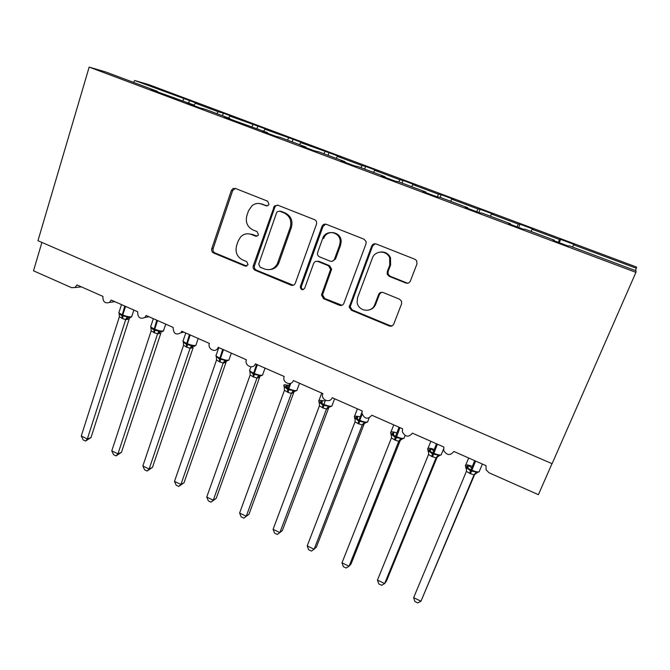 <?xml version="1.0" encoding="UTF-8"?>
<svg xmlns="http://www.w3.org/2000/svg" width="670" height="670" viewBox="0 0 670 670"><rect width="100%" height="100%" fill="white"/><g stroke="black" fill="none" stroke-linecap="round" stroke-linejoin="round"><path stroke-width="1" d="M268.972 204.325L267.623 201.167L235.413 188.463L233.018 188.563L231.309 190.556L211.787 248.629C211.318 250.63 211.938 252.096 213.655 253.026L245.186 266.124L248.059 264.759L246.736 261.643L242.615 259.935C237.038 256.92 235.019 252.188 236.577 245.731L238.227 240.907L240.773 236.745C243.888 233.83 247.423 233.076 251.384 234.483L255.538 236.167L258.017 235.505L258.444 234.751L257.104 231.619L252.95 229.936C247.305 226.946 245.279 222.18 246.862 215.64L248.528 210.749L252.121 205.598C255.128 203.37 258.369 202.876 261.836 204.124L266.032 205.782L268.352 205.296L268.972 204.325M405.802 283.025C407.871 283.628 409.404 282.949 410.392 280.99L416.958 263.963L416.648 260.697L414.939 259.265L376.18 243.981C374.136 243.411 372.637 244.106 371.683 246.066L349.204 307.12L351.382 310.235L389.27 325.972C391.314 326.591 392.821 325.947 393.784 324.037L401.565 303.87L401.573 301.274L399.571 299.214L383.106 292.514C381.062 291.911 379.563 292.581 378.609 294.507L374.823 304.49C371.858 313.526 357.654 311.357 357.093 301.86L357.646 297.43L372.361 258.168C374.882 250.329 386.808 250.052 389.647 257.833L389.764 265.102L387.252 271.719L387.218 274.231L389.245 276.375L405.802 283.025L408.273 283.075M157.383 91.907L157.4 91.338L105.826 72L89.16 67.092L37.964 240.714L552.097 463.699L635.922 272.363L636.09 270.856L569.249 245.79L568.185 246.032L553.026 240.346L554.308 240.187L554.098 240.748M89.16 67.092L635.922 272.363M316.466 224.232L316.567 223.914C316.91 221.938 316.223 220.522 314.515 219.659L277.824 205.196L274.373 206.008L253.277 265.814C252.783 267.833 253.411 269.323 255.169 270.27L291.065 285.185C292.999 285.763 294.415 285.11 295.303 283.226L316.466 224.232M326.332 224.324L364.036 239.19L366.13 241.61L366.013 243.821L343.878 303.351C342.948 305.252 341.491 305.897 339.506 305.302L323.627 298.711L321.491 294.993L330.628 269.298L328.467 265.747L317.94 261.484C315.972 260.906 314.531 261.576 313.627 263.486L304.683 288.234C302.338 290.537 300.872 290.01 300.286 286.659L321.977 226.41C322.89 224.467 324.347 223.772 326.332 224.324M81.363 286.869L74.965 287.522L76.975 284.926L102.92 296.391C102.745 301.751 104.947 303.761 109.528 302.413L111.203 300.051L137.685 311.751C137.635 317.513 140.03 319.423 144.854 317.496L146.135 315.486L173.161 327.429C173.312 333.652 175.909 335.435 180.95 332.772L181.788 331.24L209.392 343.434C207.306 348.735 215.145 353.216 217.792 348.216L218.202 347.328L246.392 359.782C244.064 365.627 253.31 369.865 255.345 363.869L284.189 376.481L284.021 377.034C282.338 382.913 291.5 386.381 293.376 380.543L322.798 393.55L322.488 394.973C321.793 400.643 330.436 403.089 332.194 397.695L362.261 410.978L361.934 413.231C364.472 419.085 367.78 419.747 371.858 415.224L402.603 428.808L402.352 431.79C405.283 437.1 408.641 437.552 412.418 433.147L443.842 447.032L443.733 450.634C446.957 455.474 450.341 455.751 453.883 451.463L486.026 465.667L486.077 469.804L489.092 472.811L538.404 494.678L551.996 463.657M554.308 240.187L525.129 229.241L523.429 229.241L508.622 223.688L510.532 223.772L510.347 224.333M510.532 223.772L482.006 213.077L479.703 212.842L465.24 207.415L467.744 207.725L467.576 208.286M467.744 207.725L439.863 197.265L436.974 196.804L422.837 191.503L425.911 192.039L425.768 192.6M425.911 192.039L398.65 181.813L395.208 181.135L381.389 175.95L385.007 176.696L384.882 177.265M385.007 176.696L358.341 166.696L354.38 165.817L340.863 160.741L345 161.688L344.891 162.257M345 161.688L318.912 151.906L314.439 150.834L301.215 145.876L305.855 147.015L305.771 147.576M305.855 147.015L280.328 137.442L275.378 136.178L262.439 131.32L267.548 132.643L267.481 133.213M267.548 132.643L224.492 117.083L230.053 118.582L230.003 119.151M230.053 118.582L205.598 109.411L199.744 107.803L187.357 103.147L193.345 104.822L193.312 105.383M559.274 242.691L560.648 239.391L559.551 239.525L532.097 229.249L531.042 231.468M558.261 242.314L559.551 239.525M518.655 227.457L519.987 224.174L518.354 224.107L491.479 214.04L490.406 216.226M517.039 226.845L518.354 224.107M478.891 212.532L480.181 209.274L478.028 209.007L451.722 199.158L450.634 201.31M476.688 211.703L478.028 209.007M440.165 197.382L441.195 194.694L438.548 194.233L412.795 184.585L411.682 186.704M437.208 196.846L438.548 194.233M402.017 183.077L403.022 180.406L399.898 179.761L374.672 170.322L373.55 172.399M398.784 181.863L399.898 179.761M364.647 169.058L365.619 166.411L362.043 165.59L337.328 156.336L336.189 158.388M360.912 167.659L362.043 165.59M328.032 155.331L328.97 152.693L300.746 142.643L299.591 144.661M323.811 153.748L324.958 151.705M292.145 141.873L293.05 139.251L264.901 129.226L263.729 131.211M287.455 140.114L288.619 138.104M256.97 128.682L257.841 126.077L229.76 116.069L228.579 118.029M251.836 126.756L253.017 124.779M222.482 115.742L223.328 113.163L218.11 111.714L195.322 103.18L200.774 104.721L134.729 80.501L148.799 84.638L636.5 267.045L636.366 268.276L573.595 244.784L572.574 247.037M216.921 113.657L218.11 111.714M157.4 91.338L150.993 89.512L193.345 104.822M188.655 103.063L189.476 100.5M182.692 100.827L183.898 98.9M41.9 242.423L33.5 270.806L71.531 287.665L74.965 287.522M560.648 239.391L574.508 244.575L573.595 244.784M519.987 224.174L533.555 229.249L532.097 229.249M480.181 209.274L493.463 214.249L491.479 214.04M441.195 194.694L454.201 199.56L451.722 199.158M403.022 180.406L415.76 185.171L412.795 184.585M365.619 166.411L378.098 171.076L374.672 170.322M328.97 152.693L341.197 157.274L337.328 156.336M293.05 139.251L305.043 143.74L300.746 142.643M257.841 126.077L269.6 130.474L264.901 129.226M223.328 113.163L234.852 117.476L229.76 116.069M193.823 105.575L195.322 103.18M133.506 82.377L134.729 80.501M635.369 270.588L636.366 268.276M267.297 205.874L259.524 203.521M248.269 233.78L252.632 234.466L256.987 236.217M235.271 188.412L232.624 190.682L213.144 248.57C212.675 250.563 213.294 252.021 215.003 252.95L246.811 266.124M277.489 205.079L275.554 206.084L274.8 207.348L254.516 265.697C254.022 267.715 254.65 269.189 256.401 270.144L293.326 285.244M279.599 211.151L277.078 211.837L276.643 212.608L258.729 264.03L260.052 267.154L264.441 268.972C269.96 270.73 274.248 269.022 277.313 263.854L290.252 227.398C291.902 220.765 289.842 215.941 284.072 212.926L279.499 211.117M269.859 269.583C273.712 269.273 276.584 267.322 278.486 263.737L278.98 262.548L277.807 262.657M280.772 211.209L285.227 212.976C290.981 215.983 293.041 220.79 291.391 227.406L278.98 262.548M316.952 261.25L318.995 261.375L329.489 265.63L331.642 269.173L322.538 294.783L324.665 298.485L342.052 305.294M325.721 224.148L323.024 226.418L301.391 286.467C301.173 288.175 301.868 289.206 303.477 289.566M339.573 245.287L340.176 241.795C340.544 231.644 325.595 228.931 322.639 238.537L317.505 252.891C317.295 254.751 317.99 256.082 319.607 256.878L330.142 261.141C332.136 261.719 333.585 261.04 334.514 259.114L339.573 245.287L340.569 245.228L341.164 241.753C341.533 231.636 326.633 228.931 323.685 238.503M332.203 261.267L335.519 259.022L334.514 259.114M340.569 245.228L335.519 259.022M380.719 252.012C385.208 251.685 388.466 253.595 390.493 257.732L390.602 264.985L388.097 271.576L388.064 274.08L390.082 276.216L406.59 282.841M369.346 309.9C372.361 309.088 374.48 307.195 375.703 304.239L374.823 304.49M381.456 292.279L379.48 294.289L375.703 304.239M375.208 243.754L372.579 246.007L350.159 306.868L352.328 309.967L390.108 325.654L392.235 325.821M90.986 437.577L85.526 441.036L87.326 438.959L125.7 319.548L122.786 318.719L119.386 316.734L81.263 436.011L87.326 438.959L90.986 437.577L129.168 319.054L125.675 319.682L128.372 317.714L130.005 317.789M129.134 319.079L129.419 318.258L129.168 319.054M119.092 313.619L122.024 315.796L124.762 306.048M122.032 318.376L122.024 315.796L127.233 316.734L128.372 317.714M125.7 319.548L127.233 316.734M119.386 316.734L119.076 313.108M85.526 441.036L83.114 439.855L81.263 436.011M121.438 452.359L116.027 455.901L117.945 453.858L157.592 333.76L154.619 332.906L151.16 330.896L111.781 450.86L117.945 453.858L121.438 452.359L160.867 333.166L157.55 333.886M150.901 327.764L153.924 329.992L156.788 320.193M153.849 332.563L153.924 329.992L161.864 331.952M157.592 333.76L159.2 330.947M151.16 330.896L150.892 327.253M116.027 455.901L113.573 454.704L111.781 450.86M152.45 467.409L147.099 471.035L149.134 469.025L190.087 348.249L187.064 347.37L183.538 345.326L142.852 465.968L149.134 469.025L152.45 467.409L193.169 347.546L190.046 348.366M183.245 342.119L186.428 344.455L189.426 334.615M186.277 347.018L186.428 344.455L194.325 346.382M190.087 348.249L191.779 345.435M183.538 345.326L183.312 341.666M147.099 471.035L144.594 469.812L142.852 465.968M184.032 482.743L178.739 486.454L180.908 484.477L223.202 363.006L220.12 362.11L216.527 360.033L174.502 481.361L180.908 484.477L184.032 482.743L226.083 362.194L223.16 363.132M216.36 357.01L216.351 356.365L219.551 359.204L222.683 349.305M219.316 361.75L219.551 359.204L224.978 360.2L226.284 361.18C224.601 361.817 224.065 362.219 224.676 362.386L226.577 361.18M223.202 363.006L224.978 360.2M216.527 360.033L216.351 356.365M178.739 486.454L176.185 485.206L174.502 481.361M216.209 498.354L210.966 502.157L213.269 500.214L256.962 378.056L253.813 377.135L250.153 375.016L206.745 497.048L213.269 500.214L216.209 498.354L259.633 377.126L256.92 378.182M250.027 371.992L250.027 371.339L253.31 374.228L256.585 364.287M253 376.766L253.31 374.228L258.821 375.25L259.993 376.197C257.783 377.16 257.079 377.704 257.875 377.838L260.077 376.197M256.962 378.056L258.821 375.25M250.153 375.016L250.027 371.339M210.966 502.157L208.37 500.892L206.745 497.048M248.98 514.267L243.805 518.153L246.25 516.252L291.383 393.391L288.167 392.453L284.44 390.3L239.6 513.027L246.25 516.252L248.98 514.267L293.828 392.344L291.333 393.516M287.246 387.964L287.531 385.2L285.973 386.129L286.928 387.93M284.063 386.967L284.356 386.607L287.74 389.555L289.683 383.6M287.338 392.076L287.74 389.555L293.326 390.593L294.373 391.506L296.894 390.434L297.17 389.613M291.383 393.391L293.326 390.593M284.44 390.3L284.356 386.607M243.805 518.153L241.158 516.863L239.6 513.027M339.991 243.779L341.147 241.192M273.084 529.308L274.574 533.144L277.271 534.459L279.851 532.6L326.474 409.035L323.2 408.072L319.397 405.878L273.084 529.308L279.851 532.6L282.38 530.481L328.694 407.863L326.424 409.161M321.985 403.332L322.253 400.618L320.737 401.573L321.675 403.357M318.995 402.503L319.364 402.168L322.84 405.174L323.066 404.027L323.92 404.412L325.478 400.258M322.354 407.687L322.84 405.174L328.509 406.238L329.439 407.125L331.977 406.02L332.186 405.224M326.474 409.035L328.509 406.238M319.397 405.878L319.364 402.168M307.203 545.899L308.627 549.735L311.374 551.075L314.113 549.258L362.269 424.989L358.056 423.608L355.05 421.773L307.203 545.899L314.113 549.258L316.416 546.996L364.246 423.691L362.227 425.123L364.681 423.113L367.755 421.916L367.905 421.154M357.428 418.943L357.663 416.33L356.18 417.318L357.11 419.077M354.614 418.348L355.067 418.047L358.651 421.112L361.984 412.033M358.056 423.608L358.651 421.112L364.396 422.192L365.167 423.046M362.269 424.989L364.396 422.192M355.05 421.773L355.067 418.047M341.993 562.825L343.341 566.653L346.147 568.018L349.036 566.242L398.784 441.262L395.367 440.24L391.414 437.979L341.993 562.825L349.036 566.242L351.114 563.839L400.509 439.83L398.734 441.396L401.715 439.302L401.003 438.473L395.174 437.368L399.052 427.242M393.566 434.864L393.776 432.359L392.327 433.381L393.24 435.098M390.953 434.512L391.489 434.244L395.174 437.368L394.488 439.847M398.784 441.262L401.003 438.473M391.414 437.979L391.489 434.244M377.461 580.078L378.743 583.897L381.599 585.295L384.639 583.562L436.036 457.87L431.647 456.421L428.524 454.52L377.461 580.078L384.639 583.562L386.49 581.016L437.477 456.354L435.977 457.995M434.47 451.345L430.617 448.716L429.202 449.771L430.098 451.429M428.708 452.476L428.021 451.002L428.649 450.768L432.435 453.958L436.488 443.783M431.647 456.421L432.435 453.958L438.364 455.089L439.001 455.885L435.986 458.004M436.036 457.87L438.364 455.089M430.617 448.716L430.425 451.111M428.524 454.52L428.649 450.768M413.641 597.665L414.839 601.484L417.753 602.908L420.961 601.225L474.058 474.812L470.491 473.74L466.387 471.395L413.641 597.665L420.961 601.225L475.038 473.598M474.921 473.698L474 474.946L477.057 472.819L476.487 472.04L470.474 470.884L474.695 460.659M471.672 467.869L468.204 465.399L466.831 466.488L467.71 468.079M465.734 467.601L466.571 467.627L470.474 470.884L469.578 473.33M474.058 474.812L476.487 472.04M468.204 465.399L468.037 467.685M466.387 471.395L466.571 467.627M263.059 204.199L261.836 204.124M256.769 236.141L255.538 236.167M252.632 234.466L251.384 234.483M246.451 266.007L245.186 266.124M215.003 252.95L213.655 253.026M213.144 248.57L211.787 248.629M232.624 190.682L231.309 190.556M267.246 205.858L266.032 205.782M292.195 285.001L291.065 285.185M256.401 270.144L255.169 270.27M254.516 265.697L253.277 265.814M274.8 207.348L273.603 207.281M291.391 227.406L290.252 227.398M285.227 212.976L284.072 212.926M340.486 305.051L339.506 305.302M324.665 298.485L323.627 298.711M322.731 293.954L321.692 294.163M331.432 270.186L330.411 270.32M329.489 265.63L328.467 265.747M318.995 261.375L317.94 261.484M301.458 286.249L300.353 286.442M323.024 226.418L321.977 226.41M390.082 276.216L389.245 276.375M388.097 271.576L387.252 271.719M390.602 264.985L389.764 265.102M379.48 294.289L378.609 294.507M390.108 325.654L389.27 325.972M352.328 309.967L351.382 310.235M350.377 305.403L349.422 305.654M372.579 246.007L371.683 246.066M121.505 304.599L119.193 311.843C118.364 312.413 119.302 313.334 122.024 314.615L122.778 314.959C126.278 316.391 129.101 317.027 131.253 316.86L131.923 315.997M122.786 318.719L122.778 314.959L125.525 306.383M133.841 310.051L131.689 316.734L129.779 317.798M153.33 318.669L150.968 325.896C150.097 326.491 151.093 327.463 153.949 328.819L154.728 329.163C158.271 330.62 161.076 331.24 163.137 331.022L163.723 330.159M154.619 332.906L154.728 329.163L157.567 320.536M165.716 324.138L163.472 330.921L161.445 331.993M157.567 333.894L160.289 331.91M185.758 332.99L183.329 340.201C182.433 340.837 183.488 341.859 186.495 343.291L187.282 343.643C190.875 345.125 193.663 345.728 195.632 345.452L196.126 344.589M187.064 347.37L187.282 343.643L190.213 334.958M198.203 338.492L195.858 345.377L193.697 346.449M190.062 348.383L192.818 346.382M218.663 347.973L216.309 354.782C215.38 355.443 216.494 356.532 219.651 358.04L220.455 358.391C224.115 359.899 226.87 360.493 228.738 360.167L229.157 359.304M220.12 362.11L220.455 358.391L223.487 349.665M223.177 363.14L225.966 361.13M250.898 366.859L249.91 369.639C248.947 370.334 250.128 371.482 253.461 373.073L254.273 373.433C257.992 374.966 260.722 375.543 262.489 375.158L262.833 374.312M253.813 377.135L254.273 373.433L257.406 364.656M256.928 378.19L259.759 376.155M289.063 385.284L284.155 384.781C283.175 385.518 284.432 386.724 287.924 388.399L288.762 388.767L290.763 383.307M288.167 392.453L288.762 388.767C292.472 390.309 295.177 390.87 296.86 390.451L299.507 383.257M293.803 392.377L294.222 391.523M291.341 393.533L294.205 391.481M324.272 400.836L318.987 400.25C318.133 401.054 319.49 402.318 323.066 404.027M323.2 408.072L323.92 404.412C327.58 405.928 330.226 406.489 331.859 406.079L334.623 398.767M328.668 407.896L329.012 407.176M326.441 409.169L327.998 407.502L329.339 407.109M319.046 402.578L319.389 403.189M373.123 244.274L373.651 244.483M360.175 416.707L354.505 416.028C353.785 416.908 355.251 418.222 358.919 419.973L359.782 420.358L362.118 414.311M358.927 423.993L359.782 420.358C363.383 421.866 365.979 422.418 367.57 422.016L369.137 417.988M364.22 423.725L364.48 423.164M354.673 418.423L355.108 419.244M396.799 432.912C394.027 431.949 392.084 431.639 390.962 431.991L390.736 432.125C390.149 433.071 391.732 434.445 395.484 436.237L396.372 436.631C399.915 438.121 402.461 438.666 404.002 438.272L404.345 437.409M395.367 440.24L399.94 427.636M390.995 434.579L391.54 435.659M434.177 449.453C431.237 448.372 429.177 448.004 427.988 448.356L427.695 448.54C427.251 449.562 428.951 450.994 432.795 452.828L433.699 453.23C437.2 454.704 439.688 455.248 441.178 454.871L441.538 454M432.552 456.823L437.393 444.177M472.308 466.345C469.201 465.131 467.015 464.704 465.75 465.055L465.416 465.29C465.114 466.395 466.94 467.886 470.876 469.77L471.806 470.181C475.248 471.63 477.685 472.174 479.134 471.806L479.494 470.943M470.491 473.74L475.616 461.069M465.851 467.828L466.621 469.77M114.871 301.676L109.528 302.413M149.016 316.759L144.854 317.496M183.798 332.127L180.95 332.772M219.274 347.805L217.792 348.216M234.324 188.697L233.018 188.563M275.554 206.084L274.373 206.008M278.486 263.737L277.313 263.854M322.538 294.783L321.491 294.993M331.642 269.173L330.628 269.298M301.391 286.467L300.286 286.659M341.164 241.753L340.176 241.795M388.064 274.08L387.218 274.231M390.493 257.732L389.647 257.833M350.159 306.868L349.204 307.12M119.026 313.359L118.95 312.58M150.817 327.563L150.708 326.65M183.203 342.018L183.061 340.98M231.317 353.123L228.88 360.108L226.284 361.18M216.209 356.741L216.025 355.586M265.077 368.039L262.531 375.133L259.993 376.197M249.826 371.699L249.617 370.46M284.08 386.917L284.155 384.773M291.525 393.081L294.373 391.506M319.004 402.427L319.071 400.208L321.742 393.081M327.998 407.502L329.439 407.125M326.96 408.147L327.99 407.511M354.606 418.248L354.665 415.944L357.403 408.834M362.998 423.817L365.209 423.055M354.765 418.432L355.058 418.851M390.911 434.369L390.962 431.991L393.767 424.906M399.714 439.897L404.002 438.272L405.09 435.534M391.138 434.621L391.473 435.073M427.954 450.818L427.988 448.356L430.852 441.287M437.158 456.354L441.178 454.871L443.473 449.277M428.247 451.128L428.616 451.614M465.734 467.593L465.75 465.055L468.69 458.004M475.348 473.188L479.134 471.806L482.392 464.059M466.119 467.978L466.529 468.447"/></g></svg>
